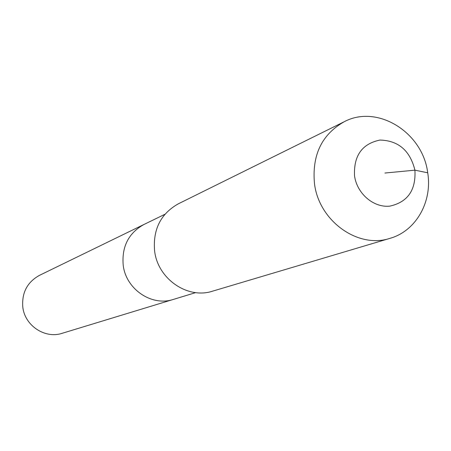 <?xml version="1.0" encoding="UTF-8"?>
<svg xmlns="http://www.w3.org/2000/svg" width="451" height="451" viewBox="0 0 451 451"><rect width="100%" height="100%" fill="white"/><g stroke="black" fill="none" stroke-linecap="round" stroke-linejoin="round"><path stroke-width="0.68" d="M195.7 292.614L62.193 333.295C45.01 339.084 24.692 325.616 22.787 306.956C21.733 292.665 27.28 282.14 39.434 275.375L143.948 224.485C128.625 233.037 121.702 246.545 123.179 265.019C121.702 246.545 128.625 233.037 143.948 224.485L164.914 214.281M173.393 299.408C151.739 306.742 125.795 289.153 123.179 265.019C125.795 289.153 151.739 306.742 173.393 299.408M390.03 238.331L212.573 291.166C187.61 299.453 157.692 278.893 154.597 250.852C152.827 229.446 160.714 213.774 178.263 203.852L344.209 121.736C377.374 104.001 422.796 132.352 427.711 172.789C432.526 201.727 415.991 231.036 390.03 238.331C358.122 249.008 319.004 221.148 314.494 183.709C311.85 155.15 321.755 134.494 344.209 121.736M384.934 173.032L414.914 170.168C416.047 190.13 407.704 202.116 389.884 206.124C373.738 207.95 357.045 193.772 354.537 175.935C353.573 155.702 362.063 143.745 380.007 140.058C398.436 140.565 410.072 150.6 414.914 170.168L427.711 172.789"/></g></svg>

